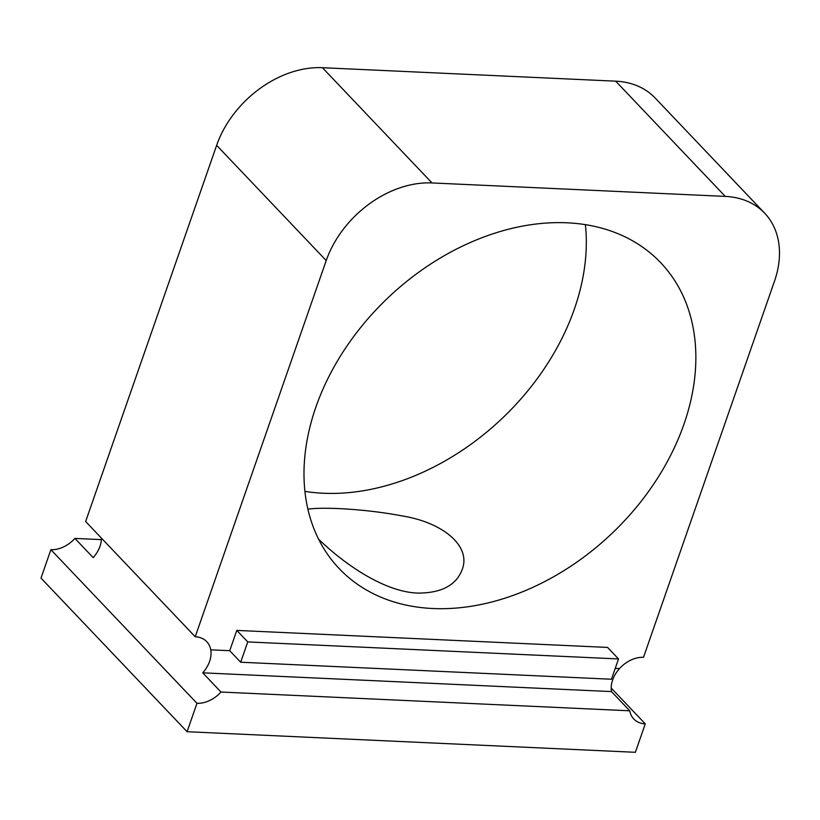 <?xml version="1.0" encoding="UTF-8"?>
<svg xmlns="http://www.w3.org/2000/svg" width="820" height="820" viewBox="0 0 820 820"><rect width="100%" height="100%" fill="white"/><g stroke="black" fill="none" stroke-linecap="round" stroke-linejoin="round"><path stroke-width="1.23" d="M247.753 641.916L618.526 658.942L611.453 679.237L240.68 662.222L247.753 641.916L236.806 630.406L607.579 647.421L618.526 658.942M187.083 731.717L41 578.1L50.891 549.677L196.974 703.304A27.244 19.957 -43.6 0 0 220.98 692.029L629.75 710.796A27.244 19.957 -43.6 0 0 633.768 718.976A27.244 19.957 -43.6 0 0 645.268 723.875L635.367 752.299L187.083 731.717L196.974 703.304M101.413 539.621L74.897 538.412A27.244 19.957 -43.6 0 1 50.891 549.677M585.398 224.67A221.882 162.544 -43.6 0 1 502.373 418.2A221.882 162.544 -43.6 0 1 304.907 491.385M315.843 407.191A221.882 162.544 -43.6 0 1 474.667 240.639A221.882 162.544 -43.6 0 1 660.736 262.738A221.882 162.544 -43.6 0 1 611.945 533.43A221.882 162.544 -43.6 0 1 339.142 568.547A221.882 162.544 -43.6 0 1 315.843 407.191M307.889 509.189C322.465 506.873 365.095 508.81 402.446 515.975C443.271 522.555 471.449 546.315 462.131 569.695C456.166 585.234 441.508 593.034 418.179 593.096C383.442 592.235 341.581 561.782 318.529 539.058M74.897 538.412L93.162 557.61A27.244 19.957 -43.6 0 0 101.465 538.156M195.221 636.75L326.216 260.565A93.429 68.439 -43.6 0 1 432.007 182.942L725.269 196.4A93.429 68.439 -43.6 0 1 764.691 213.21L655.118 97.98A93.429 68.439 -43.6 0 0 615.687 81.17L322.424 67.701A93.429 68.439 -43.6 0 0 216.644 145.335L85.639 521.52L195.221 636.75A27.244 19.957 -43.6 0 1 206.722 641.65A27.244 19.957 -43.6 0 1 210.74 649.829L210.74 649.829A27.244 19.957 -43.6 0 1 202.724 672.83L220.98 692.029M764.691 213.21A93.429 68.439 -43.6 0 1 774.5 281.147L643.505 657.322A27.244 19.957 -43.6 0 0 619.5 668.597A27.244 19.957 -43.6 0 0 611.484 691.588L629.75 710.796M611.187 688.041L645.268 723.875M240.68 662.222L229.733 650.701L236.806 630.406M619.5 668.597L615.236 668.402M229.733 650.701L210.74 649.829M611.484 691.588L202.724 672.83M216.644 145.335L326.216 260.565M322.424 67.701L432.007 182.942M615.687 81.17L725.269 196.4"/></g></svg>
